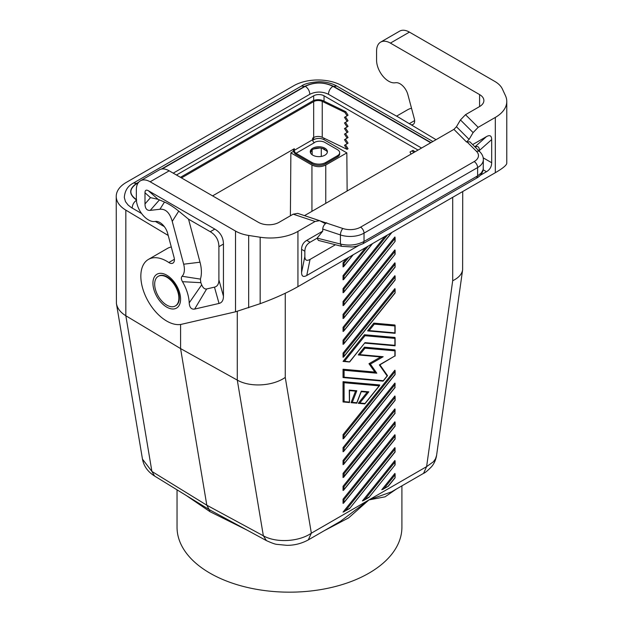 <?xml version="1.0" encoding="UTF-8"?>
<svg xmlns="http://www.w3.org/2000/svg" width="623" height="623" viewBox="0 0 623 623"><rect width="100%" height="100%" fill="white"/><g stroke="black" fill="none" stroke-linecap="round" stroke-linejoin="round"><path stroke-width="0.93" d="M436.053 139.677L398.354 117.132L341.653 85.522A34.218 19.757 180 0 0 293.69 85.764L126.251 182.43A34.218 19.757 0 0 0 116.228 196.401L116.415 303.533L142.472 459.135L151.903 471.44L206.813 505.206L263.358 535.788C276.121 543.139 298.962 541.8 311.344 533.187L308.307 539.9C301.579 543.544 294.453 545.359 286.938 545.335L276.986 544.377C275.389 544.331 271.862 543.077 266.418 540.608L209.141 509.559L206.813 505.206L180.584 348.592L180.584 324.466M116.415 303.533C117.303 308.377 120.449 312.45 125.83 315.752L180.584 348.592L237.285 380.1C250.033 387.506 272.734 386.237 285.256 377.421L285.256 293.262M290.396 215.784L290.871 152.869L311.936 165.033C316.546 167.213 321.156 167.213 325.767 165.033L346.84 152.869L324.038 139.7A7.336 4.236 180 0 0 313.665 139.7L312.684 140.268M418.041 150.073L324.038 95.794A7.336 4.236 180 0 0 313.665 95.794L176.457 175.016M290.871 152.869L293.565 151.311M178.871 298.137A17.109 9.875 60 0 1 175.328 305.963A17.109 9.875 60 0 1 159.862 298.619A17.109 9.875 60 0 1 154.675 284.166A17.109 9.875 60 0 1 158.219 276.332A17.109 9.875 60 0 1 171.403 280.918A17.109 9.875 60 0 1 178.871 298.137M175.554 305.831A17.109 9.875 -120 0 0 175.779 305.706A17.109 9.875 -120 0 0 179.323 297.872A17.109 9.875 -120 0 0 167.221 276.924A17.109 9.875 -120 0 0 158.67 276.075A17.109 9.875 -120 0 0 158.452 276.207M168.218 235.471L125.83 210.122L125.83 315.752L151.903 471.44L154.613 476.058C147.853 471.829 143.804 466.191 142.472 459.135M164.472 202.047L159.924 209.25C165.71 208.775 169.822 212.825 172.244 221.399L178.731 211.135C173.552 206.922 168.802 203.892 164.472 202.047L158.078 199.321L150.493 197.662L144.988 203.947C145.089 208.503 146.833 210.652 150.221 210.387L159.395 199.936M172.244 221.399L183.66 264.207L200.014 262.205L188.543 219.187L210.255 231.717C215.901 235.112 218.782 240.104 218.899 246.685L218.899 279.891L223.447 296.182L223.447 244.06C223.338 237.472 220.456 232.48 214.81 229.093L148.438 190.77C146.179 189.524 145.027 190.186 144.988 192.772L144.988 203.947M178.731 211.135L188.543 219.187M159.924 209.25L150.221 210.387M201.704 284.82L189.205 302.864A31.773 18.347 -120 0 0 182.477 281.689L200.832 282.678A47.013 27.147 60 0 1 201.704 284.82C202.989 287.919 204.648 289.298 206.672 288.947L214.476 287.148C217.396 286.432 218.868 284.01 218.899 279.891M206.672 288.947L194.641 309.078L219.031 303.44C221.952 302.723 223.423 300.302 223.447 296.182M200.014 262.205A32.349 18.674 60 0 1 200.419 279.104L200.832 282.678M182.477 281.689C181.114 279.291 180.982 277.484 182.095 276.269A17.109 9.875 -120 0 0 183.66 264.207M182.095 276.269L200.419 279.104M194.641 309.078C191.347 309.576 189.532 307.505 189.205 302.864M174.401 259.285L168.817 262.509A7.336 4.236 -120 0 0 172.898 263.124A7.336 4.236 -120 0 0 174.105 257.54L167.642 233.306A11.736 6.775 -120 0 0 155.571 221.406L154.683 221.515A17.109 9.875 -120 0 1 142.488 214.662A17.109 9.875 -120 0 1 136.344 198.955L136.344 189.774A19.554 11.292 60 0 1 140.393 180.826A19.554 11.292 60 0 1 150.166 181.791L235.525 231.071A29.328 16.93 -0 0 0 248.67 235.455L260.165 237.231L260.165 303.689C274.548 298.448 287.141 292.779 297.934 286.666L495.316 172.711C502.777 168.358 506.6 165.22 506.772 163.296L506.772 101.463A39.109 22.576 180 0 1 495.316 117.428L478.16 127.333L473.106 132.598L469.088 139.388L466.557 142.021L469.859 141.803L479.951 151.887A4.891 3.458 -45 0 0 476.494 151.358L466.939 141.803M140.393 180.826L159.402 169.845A19.554 11.292 60 0 1 169.183 170.819L258.358 222.302A14.664 8.465 180 0 0 279.104 222.302L293.176 214.18L297.701 213.362L319.615 220.667L315.09 221.484L293.176 214.18M171.294 246.988A36.664 21.166 -120 0 0 167.439 248.429L148.43 259.409A36.664 21.166 -120 0 0 146.903 298.931A36.664 21.166 -120 0 0 181.628 324.264L235.525 311.804L260.165 303.689M168.817 262.509A36.664 21.166 -120 0 0 148.43 259.409M315.09 221.484L297.934 231.39A39.109 22.576 180 0 1 260.165 237.231M410.962 124.67A7.336 4.236 60 0 0 413.135 124.429A7.336 4.236 60 0 0 414.342 118.845L407.878 94.61A11.736 6.775 -120 0 0 395.807 82.711L394.92 82.812A17.109 9.875 -120 0 1 382.724 75.967A17.109 9.875 -120 0 1 376.58 60.26L376.58 51.078A19.554 11.292 60 0 1 380.63 42.123A19.554 11.292 60 0 1 390.403 43.096L479.585 94.579A14.664 8.465 180 0 1 483.884 100.568A14.664 8.465 180 0 1 479.585 106.556L465.513 114.687L460.452 119.943L456.441 126.734L469.088 139.388M380.63 42.123L399.639 31.15A19.554 11.292 60 0 1 409.42 32.116L494.771 81.395A29.328 16.93 180 0 1 502.364 88.988L505.44 95.623A39.109 22.576 180 0 1 506.772 101.463M177.041 489.849L177.041 527.253A112.436 64.917 0 0 0 209.967 573.152A112.436 64.917 0 0 0 332.495 587.224A112.436 64.917 0 0 0 401.905 527.253L401.905 485.854M154.613 476.058L209.141 509.559L209.967 511.67L186.612 495.737M452.695 197.32L452.695 280.747C458.59 277.858 461.9 274.221 462.624 269.821L462.718 191.534M116.228 196.401A34.218 19.757 0 0 0 125.83 210.122M349.269 402.513L343.047 401.96L343.047 381.681L344.083 382.717L379.173 385.847L365 403.478L359.814 403.019L368.8 391.836L367.484 392.202L361.247 391.649M379.173 385.847L379.687 384.952L343.047 381.681M364.478 403.875L358.256 403.315L367.212 392.179M356.457 403.159L351.068 402.676L355.546 391.135M394.896 447.61L343.047 512.114L349.635 508.547L395.107 451.979L394.896 447.61M394.896 384.718L394.896 387.483L343.678 451.426L343.047 451.737L343.047 447.587L394.896 383.083L395.114 383.69L394.896 384.718L344.083 447.929L343.047 447.587M394.896 397.622L344.083 460.833L343.678 464.33L343.047 464.641L343.047 460.49L394.896 395.987L395.107 400.363L395.114 396.594M382.802 381.081L383.316 380.692L344.083 377.188L343.047 377.53L343.047 369.237L374.851 372.079L376.783 373.193L370.389 364.097L383.184 356.714L381.019 357.002L358.256 354.923L364.478 347.182L394.896 349.9L394.896 350.842L365 348.171L359.814 354.627L358.498 354.993M380.661 356.971L368.972 363.715L374.851 372.079M343.047 314.389L343.047 318.54L343.678 318.236L395.107 254.262L395.114 250.493L394.896 249.885L343.047 314.389L344.083 314.732L343.678 318.236M343.678 503.049L343.047 503.353L343.047 499.202L344.083 499.553L394.896 436.341L395.107 439.075L343.678 503.049L344.083 499.553M394.896 436.341L394.896 434.706L343.047 499.202M343.047 434.683L344.083 435.025L343.678 438.522L343.047 438.826L343.047 434.683L394.896 370.179L395.107 374.548L395.114 370.786M344.083 301.828L343.678 305.325L343.047 305.636L343.047 301.485L394.896 236.981L394.896 238.617L344.083 301.828L343.047 301.485M365.631 247.588L343.047 275.678L343.047 279.82L343.678 279.517L372.57 243.577M395.114 276.3L394.896 275.701L343.047 340.197L343.047 344.348L343.678 344.044L395.107 280.07L395.114 276.3L395.107 280.07M343.047 327.293L344.083 327.643L343.678 331.14L343.047 331.444L343.047 327.293L394.896 262.797L395.107 267.166L395.114 263.397M346.271 258.763L343.047 262.774L343.047 266.917L343.678 266.613L353.21 254.752M343.047 288.581L344.083 288.924L343.678 292.421L343.047 292.724L343.047 288.581L384.983 236.413M394.896 475.053L384.22 488.339L381.767 489.756L394.896 473.418L395.107 477.786L395.114 474.025M349.269 361.955L343.047 361.402L364.478 334.738L394.896 337.456L394.896 345.313L365 342.642L349.69 361.916L344.605 361.099L365 335.727L394.896 338.398M394.896 423.438L344.083 486.649L343.678 490.145L343.047 490.449L343.047 486.298L394.896 421.802L395.107 426.171L395.114 422.402M373.816 323.127L374.33 324.124L394.896 325.954L394.896 325.011L373.816 323.127L367.593 330.868L369.143 330.572L394.896 332.869L395.114 333.305L367.835 330.938M343.047 477.545L343.047 473.394L394.896 408.89L394.896 413.298L343.047 477.545M343.047 353.101L344.083 353.451L343.678 356.948L343.047 357.252L343.047 353.101L394.896 288.605L395.107 292.974L395.114 289.204M362.407 500.931L394.896 460.514L394.896 462.149L364.86 499.521L362.407 500.931M432.868 141.514L336.817 86.052L333.64 86.371C323.968 81.777 314.296 81.777 304.631 86.371L301.454 86.052L133.486 183.03C127.855 185.88 124.802 190.708 124.312 197.53L125.464 201.611L128.128 205.076L131.266 207.521L141.6 213.51M155.322 221.438L164.363 226.655M423.57 473.348L426.607 466.635L433.406 461.768L435.493 458.824L436.567 455.522C435.812 459.969 434.122 463.722 431.498 466.767C427.565 470.754 424.925 472.943 423.57 473.348L391.54 491.843L368.972 499.911L340.322 521.412M396.423 489.024L385.076 496.827L368.972 499.911L348.639 517.861L324.162 530.741M309.81 94.314C309.615 90.958 308.12 88.287 305.317 86.309L162.12 168.981M430.719 142.753L332.947 86.309C330.151 88.287 328.648 90.958 328.453 94.314M173.217 173.147L309.81 94.283C316.025 91.332 322.239 91.332 328.453 94.283L421.561 148.04M347.128 191.012L346.84 152.869M436.567 455.522L462.624 269.821M246.233 529.69L209.967 511.67M308.307 539.9L340.337 521.404M361.122 391.633L361.278 391.166L368.8 391.836M364.478 347.182L365 348.171M394.896 387.483L395.114 383.69M394.896 345.749L394.896 345.313M344.083 304.592L395.107 241.35L395.114 237.589M344.083 460.833L343.047 460.49M395.114 448.21L394.896 452.01L349.635 508.547M343.047 340.197L344.083 340.547L394.896 277.336M344.083 340.547L343.678 344.044M343.047 275.678L344.083 276.02L368.084 246.171M344.083 276.02L343.678 279.517M368.972 363.715L370.389 364.097M344.083 317.504L395.107 254.262M343.047 262.774L344.083 263.116L348.724 257.346M343.289 361.465L344.605 361.099M364.478 334.738L365 335.727M344.083 263.116L343.678 266.613M395.107 464.883L368.956 497.403L395.107 464.883L395.114 461.113M349.417 390.59L349.269 390.091L356.792 390.761L355.788 391.158L349.487 390.598M344.083 486.649L343.047 486.298M349.417 402.575L349.269 390.091M395.114 409.498L394.896 413.298M394.896 449.245L345.5 510.696L343.982 511.818M364.657 403.93L365 403.478M344.083 377.188L344.083 370.272L343.047 369.237M344.083 476.509L344.083 473.745L343.047 473.394M344.083 314.732L394.896 251.521L395.114 250.493M358.498 403.385L359.814 403.019M384.22 488.339L388.308 486.228L382.693 489.468M343.257 402.022L344.083 401.609L344.083 382.717M356.629 403.213L361.278 391.166M351.294 402.738L352.299 402.349L356.792 390.761M379.874 364.774L379.368 364.899L387.132 375.942L383.316 380.692M379.368 364.899L394.896 355.935L379.851 364.868M387.327 375.451L387.132 375.942M411.53 108.293A36.664 21.166 -120 0 0 407.676 109.734L396.571 116.143M137.379 184.307L136.554 183.738C128.977 189.057 128.977 194.376 136.554 199.695M311.399 150.47L310.425 152.557M318.945 147.963L314.405 148.679M310.355 152.3A8.558 4.937 180 0 1 316.063 148.227A8.558 4.937 180 0 1 324.894 149.403L323.22 148.656M311.702 150.182L310.511 152.799M319.973 148.001L313.696 148.959M326.756 151.015L322.247 148.367M326.164 150.322L326.203 150.369A8.558 4.937 180 0 1 327.34 152.3M132.177 208.098C132.372 204.741 133.867 202.07 136.663 200.092C128.712 194.508 128.712 188.925 136.663 183.341L133.486 183.03M415.082 151.786L413.026 150.369L411.896 150.914L414.038 152.386M411.079 154.091L410.012 152.012L411.896 150.914M321.289 148.165L321.289 156.435M312.154 149.824L312.154 154.777M314.187 142.612L314.529 142.418A7.336 4.236 0 0 1 324.894 142.418L337.51 149.707A7.336 4.236 0 0 1 339.66 152.697A7.336 4.236 0 0 1 337.51 155.688L325.759 162.478A9.773 5.646 0 0 1 311.936 162.478L296.034 153.297A2.445 1.41 60 0 1 294.305 150.307L312.629 139.723L312.629 138.127L313.665 137.527L313.665 139.7M312.801 155.189A8.558 4.937 180 0 1 310.293 151.701A8.558 4.937 180 0 1 315.573 147.137A8.558 4.937 180 0 1 324.894 148.204A8.558 4.937 180 0 1 327.402 151.701A8.558 4.937 180 0 1 322.122 156.264A8.558 4.937 180 0 1 312.801 155.189M293.269 149.302L293.269 149.707A3.909 2.258 -120 0 0 296.034 154.496L311.936 163.678A9.773 5.646 0 0 0 325.759 163.678L325.759 162.478M339.66 152.697L339.66 153.897A7.336 4.236 0 0 1 337.51 156.887L325.759 163.678M180.444 177.321L312.629 101.012A7.819 4.517 180 0 1 323.181 100.747L345.796 111.696L348.047 115.185L347.104 115.831L344.854 112.35L345.796 111.696M181.488 177.921L313.665 101.611A6.355 3.668 0 0 1 322.239 101.393L344.854 112.35M212.591 195.879L294.305 148.71L294.305 150.307M296.034 153.297L314.358 142.722A2.445 1.41 60 0 1 312.629 139.723M345.469 144.715L348.047 148.71L347.104 149.356L344.48 145.291L347.104 143.773L344.48 139.708L348.047 137.535L345.469 133.54M313.665 101.611L313.665 137.527A6.355 3.668 0 0 1 322.239 137.317L347.104 149.356M345.469 139.131L348.047 143.119L347.104 143.773M345.469 116.781L348.047 120.769L347.104 121.415L344.48 117.358L347.104 115.831M345.469 122.365L348.047 126.36L347.104 127.006L344.48 122.941L347.104 121.415M345.469 127.956L348.047 131.944L347.104 132.598L344.48 128.533L347.104 127.006M347.104 138.181L344.48 134.116L347.104 132.598M304.476 215.62L326.32 222.987C324.147 224.482 322.955 226.499 322.737 229.046L322.737 231.141L306.757 240.369C303.362 242.402 301.641 245.392 301.571 249.348L304.857 251.248C304.927 247.292 306.656 244.302 310.044 242.269L317.045 238.227L318.446 240.431L341.669 246.326L340.423 244.029C348.973 246.015 356.847 245.158 364.027 241.459L363.014 243.702L356.535 246.241L352.345 246.981L341.669 246.326M456.441 126.734L453.91 129.366L304.779 215.465M326.693 222.769L324.435 223.174L319.615 220.667M472.647 144.591L486.501 136.593L474.921 146.857M483.199 169.814L486.501 171.714C489.888 169.682 491.617 166.684 491.687 162.735L491.687 139.583C491.617 135.713 489.888 134.716 486.501 136.593M486.501 171.714L480.247 175.328M358.248 245.758L306.757 275.491C303.362 277.367 301.641 276.371 301.571 272.5L301.571 249.348M483.347 168.202L483.105 170.274C482.085 173.708 479.92 176.325 476.603 178.116L477.615 175.881L481.353 172.914L483.214 169.409L483.347 159.581C483.386 156.887 482.257 154.325 479.951 151.887M326.32 222.987L342.868 228.501A4.891 1.994 108.4 0 0 340.423 234.941L340.423 244.029L317.123 238.118L322.737 231.141M335.447 244.746L310.044 259.417C306.656 261.294 304.927 260.297 304.857 256.419L304.857 251.248M479.406 151.35L479.406 150.47C479.36 146.95 477.919 145.805 475.092 147.028M237.285 311.375L237.285 380.1L263.358 535.788L266.41 540.608M311.936 211.329L311.936 165.033M313.665 95.794L313.665 100.505M324.038 95.794L324.038 101.16M324.038 138.181L324.038 139.7M148.438 190.77L158.078 199.321M214.81 229.093L210.255 231.717M223.447 244.06L218.899 246.685M214.476 287.148L219.031 303.44M144.988 192.772L150.493 197.662M150.166 181.791L169.183 170.819M235.525 311.804L235.525 231.071M248.67 307.801L248.67 235.455M297.934 231.39L297.934 286.666M479.585 94.579L479.585 106.556M409.42 32.116L390.403 43.096M465.513 114.687L478.16 127.333M495.316 117.428L495.316 172.711M460.452 119.943L473.106 132.598M452.695 280.747L426.607 466.635L311.344 533.187L285.256 377.421M332.947 86.309C323.742 81.932 314.529 81.932 305.317 86.309M344.083 489.413L394.896 426.202M344.083 343.312L394.896 280.101M344.083 278.785L372.227 243.772M359.814 354.627L383.184 356.714M344.083 288.924L387.436 234.996M344.083 502.317L394.896 439.106M344.083 356.216L394.896 293.005M344.083 353.451L394.896 290.24M344.083 265.881L352.875 254.947M394.896 241.381L394.896 238.617M388.363 485.948L394.896 477.818M349.651 508.298L345.5 510.696M344.083 450.694L344.083 447.929M374.33 324.124L369.143 330.572M394.896 325.954L394.896 332.869M344.083 473.745L394.896 410.534M394.896 464.914L394.896 462.149M344.083 437.79L394.896 374.579M344.083 291.689L391.587 232.597M349.791 361.566L365 342.642M369.011 497.123L364.86 499.521M344.083 330.408L394.896 267.197M344.083 435.025L394.896 371.814M344.083 463.605L394.896 400.387M394.896 251.521L394.896 254.293M394.896 355.935L394.896 350.842M344.083 370.272L376.783 373.193M349.269 402.076L344.083 401.609M344.083 327.643L394.896 264.432M356.784 402.746L352.299 402.349M409.288 123.673L414.638 120.582M138.283 182.749L136.554 183.738M431.007 142.589L333.64 86.371M304.631 86.371L161.31 169.113M138.797 182.111L136.663 183.341M337.51 156.887L337.51 155.688M311.936 163.678L311.936 162.478M322.239 137.317L322.239 101.393M325.767 203.347L325.767 165.033M453.91 129.366L466.557 142.021M476.494 151.358A14.664 8.465 -0 0 1 474.165 161.575A4.891 2.819 60 0 1 477.615 167.564L477.615 175.881L364.027 241.459L364.027 233.142A19.554 11.292 -0 0 1 340.423 234.941L322.737 229.046M491.687 139.583L479.406 150.47M483.191 157.829L491.687 162.735M310.044 259.417L306.757 275.491M304.857 256.419L301.571 272.5M474.165 161.575L360.569 227.154A4.891 2.819 60 0 1 364.027 233.142L477.615 167.564A19.554 11.292 -0 0 0 483.347 159.581M342.868 228.501A14.664 8.465 -0 0 0 360.569 227.154M306.757 240.369L310.044 242.269M166.762 307.123A19.554 11.292 -120 0 0 180.584 299.141A19.554 11.292 -120 0 0 166.762 275.195A19.554 11.292 -120 0 0 152.931 283.177A19.554 11.292 -120 0 0 166.762 307.123M175.328 305.963L175.779 305.706M158.219 276.332L158.67 276.075M395.114 435.306L395.114 439.051M343.678 451.426L395.107 387.451M395.114 345.749L395.114 337.861M343.678 305.325L395.107 241.35M349.487 390.528L349.487 402.513M379.687 385.442L364.899 403.829M395.044 345.812L364.805 343.109M395.107 413.267L343.678 477.241M343.678 490.145L395.107 426.171M343.678 438.522L395.107 374.548M395.114 325.416L395.114 333.305M343.678 292.421L391.929 232.402M363.341 500.643L368.956 497.403M343.678 331.14L395.107 267.166M343.678 464.33L395.107 400.363M388.347 486.197L395.107 477.786M382.981 381.144L343.257 377.593M361.293 391.524L356.8 403.104M343.678 356.948L395.107 292.974M387.451 375.77L383.215 381.042M379.913 364.829L387.459 375.568M395.114 356.06L395.114 350.305M301.454 86.052C304.359 83.809 310.192 82.368 318.945 81.73C325.782 81.761 331.74 83.202 336.817 86.052M476.603 178.116L363.014 243.702"/></g></svg>
